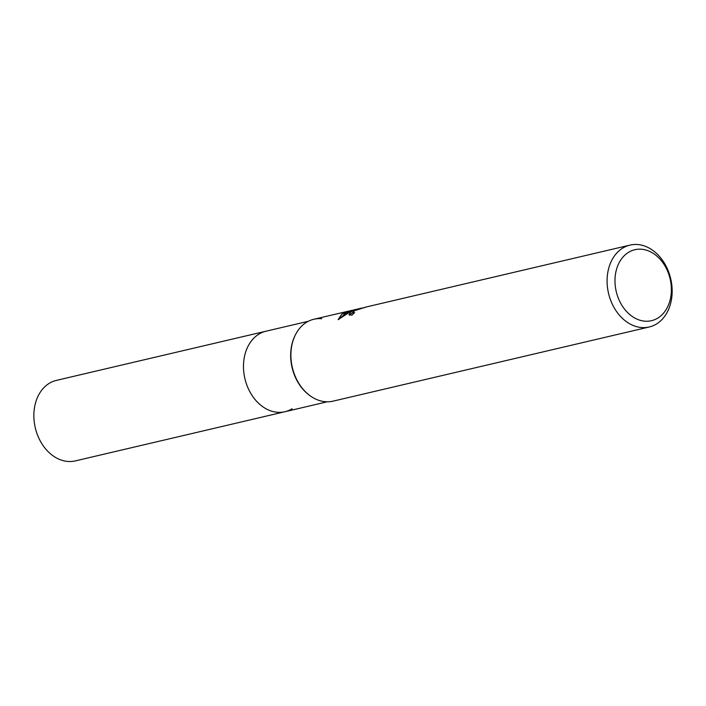 <?xml version="1.0" encoding="UTF-8"?>
<svg xmlns="http://www.w3.org/2000/svg" width="706" height="706" viewBox="0 0 706 706"><rect width="100%" height="100%" fill="white"/><g stroke="black" fill="none" stroke-linecap="round" stroke-linejoin="round"><path stroke-width="1.06" d="M292.072 408.774A41.354 31.399 -103.2 0 1 284.915 411.73A41.354 31.399 -103.2 0 1 261.855 406.056A41.354 31.399 -103.2 0 1 248.124 388.229A41.354 31.399 -103.2 0 1 247.894 346.54A41.354 31.399 -103.2 0 1 266.021 331.202L308.337 321.283M261.855 406.056L261.855 406.056A41.354 31.399 -103.2 0 1 248.124 388.229A41.354 31.399 -103.2 0 1 247.894 346.54L247.894 346.54M309.422 395.263L309.051 394.989A41.354 31.399 -103.2 0 1 295.311 377.163A41.354 31.399 -103.2 0 1 295.09 335.474L295.293 335.059M295.39 334.865A42.051 31.929 -103.2 0 1 321.689 318.733M365.037 307.357L354.65 310.658L352.823 312.511L354.615 312.652A42.06 31.929 76.8 0 0 352.012 315.158L348.958 314.717L350.953 311.867L355.047 309.908L349.691 312.158L338.148 319.597L341.889 313.993L357.739 309.025L349.214 311.028L354.941 309.687M622.736 248.106A42.06 31.929 -103.2 0 1 630.017 245.097A42.06 31.929 -103.2 0 1 669.297 273.778A42.06 31.929 -103.2 0 1 656.518 323.975A42.06 31.929 -103.2 0 1 649.229 326.984A42.06 31.929 -103.2 0 1 609.949 298.303A42.06 31.929 -103.2 0 1 622.736 248.106M649.229 326.984L333.038 401.158A42.06 31.929 -103.2 0 1 293.758 372.477A42.06 31.929 -103.2 0 1 306.545 322.28A42.06 31.929 -103.2 0 1 313.826 319.271L351.835 310.358M357.739 309.034L362.416 307.94M364.578 307.437L365.214 307.286M365.284 307.366L364.27 307.71M628.543 252.333A36.447 27.675 -103.2 0 1 667.285 270.433A36.447 27.675 -103.2 0 1 657.815 318.079A36.447 27.675 -103.2 0 1 619.074 299.979A36.447 27.675 -103.2 0 1 628.543 252.333M355.242 310.349L355.047 309.908M352.797 312.379L349.532 315.22M347.599 313.252L344.466 314.196L338.615 319.562M344.466 314.196L343.901 312.926M258.864 334.167A41.354 31.399 -103.2 0 1 266.021 331.202L56.409 380.384A41.354 31.399 -103.2 0 0 49.243 383.34A41.354 31.399 -103.2 0 0 36.677 432.699A41.354 31.399 -103.2 0 0 75.304 460.903L284.915 411.73A41.354 31.399 -103.2 0 1 246.288 383.526A41.354 31.399 -103.2 0 1 258.864 334.167M365.787 307.084L630.017 245.097M352.823 312.511L353.379 313.764M284.915 411.73L327.222 401.802"/></g></svg>
